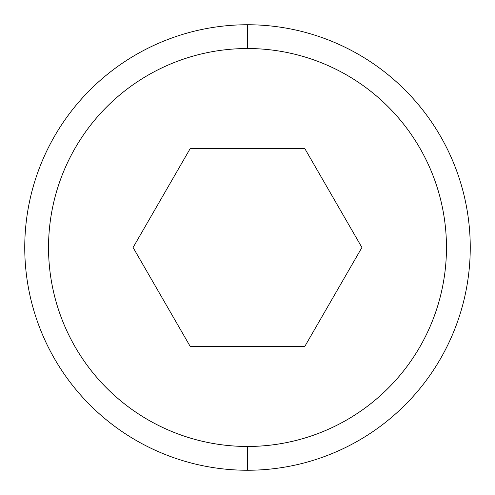 <?xml version="1.0" encoding="UTF-8"?>
<svg xmlns="http://www.w3.org/2000/svg" width="495" height="495" viewBox="0 0 495 495"><rect width="100%" height="100%" fill="white"/><g stroke="black" fill="none" stroke-linecap="round" stroke-linejoin="round"><path stroke-width="0.74" d="M247.5 24.75A222.75 222.75 0 0 0 24.75 247.5A222.75 222.75 0 0 0 247.5 470.25A222.75 222.75 0 0 1 24.75 247.5A222.75 222.75 0 0 1 247.5 24.75L247.5 48.529A198.971 198.971 0 0 0 48.529 247.5A198.971 198.971 0 0 0 247.5 446.471L247.5 470.25L247.5 446.471A198.971 198.971 0 0 1 48.529 247.5A198.971 198.971 0 0 1 247.5 48.529A198.971 198.971 0 0 1 446.471 247.5A198.971 198.971 0 0 1 247.5 446.471A198.971 198.971 0 0 0 446.471 247.5A198.971 198.971 0 0 0 247.5 48.529L247.5 24.75A222.75 222.75 0 0 1 470.25 247.5A222.75 222.75 0 0 1 247.5 470.25A222.75 222.75 0 0 0 470.25 247.5A222.75 222.75 0 0 0 247.5 24.75A222.75 222.75 0 0 0 54.592 358.875A222.75 222.75 0 0 0 440.408 358.875A222.75 222.75 0 0 0 247.5 24.75L247.5 48.529A198.971 198.971 0 0 0 75.191 346.983A198.971 198.971 0 0 0 419.81 346.983A198.971 198.971 0 0 0 247.5 48.529M361.919 247.5L304.71 148.413L190.29 148.413L133.081 247.5L190.29 346.587L304.71 346.587L361.919 247.5L304.71 346.587L190.29 346.587L133.081 247.5L190.29 148.413L304.71 148.413L361.919 247.5L304.71 148.413L190.29 148.413L133.081 247.5L190.29 346.587L304.71 346.587L361.919 247.5M247.5 446.471L247.5 470.25"/></g></svg>
